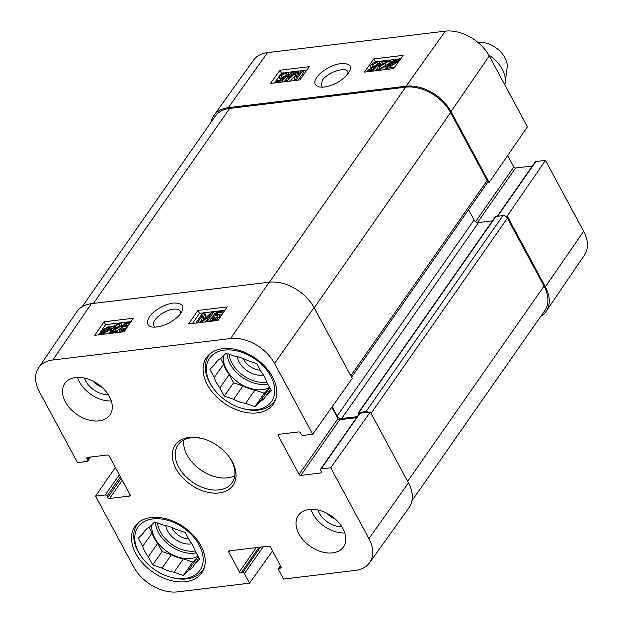 <?xml version="1.0" encoding="UTF-8"?>
<svg xmlns="http://www.w3.org/2000/svg" width="623" height="623" viewBox="0 0 623 623"><rect width="100%" height="100%" fill="white"/><g stroke="black" fill="none" stroke-linecap="round" stroke-linejoin="round"><path stroke-width="0.93" d="M102.024 387.296A15.162 10.186 34.9 0 1 93.505 381.346M335.548 519.286A15.162 10.186 34.9 0 1 327.036 513.336M188.699 538.918A15.162 10.186 34.9 0 1 171.598 527.323M260.266 370.109A15.162 10.186 34.9 0 1 243.165 358.513M275.997 398.338A39.981 26.851 34.9 0 1 274.252 401.453A39.981 26.851 34.9 0 1 241.35 408.174L240.423 407.886A37.777 25.379 34.9 0 1 214.304 389.64A37.777 25.379 34.9 0 1 224.498 350.103A37.777 25.379 34.9 0 1 273.754 383.604A37.777 25.379 34.9 0 1 240.423 407.886M214.304 389.64L213.712 388.869A39.981 26.851 34.9 0 1 208.705 355.663A39.981 26.851 34.9 0 1 211.026 352.953M204.43 567.148A39.981 26.851 34.9 0 1 202.685 570.263A39.981 26.851 34.9 0 1 169.791 576.984L168.864 576.696A37.777 25.379 34.9 0 1 142.745 558.449A37.777 25.379 34.9 0 1 152.939 518.92A37.777 25.379 34.9 0 1 202.187 552.414A37.777 25.379 34.9 0 1 168.864 576.696M142.745 558.449L142.145 557.678A39.981 26.851 34.9 0 1 137.138 524.48A39.981 26.851 34.9 0 1 139.466 521.763M237.316 356.73A18.83 12.647 -145.1 0 0 262.228 375.147A18.83 12.647 -145.1 0 0 263.404 374.953M220.542 358.466L223.602 364.159L214.273 377.522L209.881 369.369L214.849 364.432A30.075 20.201 34.9 0 1 215.885 362.672A30.075 20.201 34.9 0 1 221.188 358.116L226.157 353.179L235.51 356.395A30.075 20.201 34.9 0 1 247.463 360.491L256.816 363.707L261.208 371.861A30.075 20.201 34.9 0 1 266.815 382.273L271.207 390.426L266.239 395.364L270.546 389.196M214.849 364.432L217.178 361.091M269.229 388.308L259.892 401.671L254.932 406.617L264.261 393.253L269.229 388.308A30.075 20.201 34.9 0 0 269.876 387.958M219.88 387.934L229.209 374.571L233.602 382.724L242.962 385.933L233.625 399.304L224.264 396.088L219.88 387.934A30.075 20.201 34.9 0 1 214.273 377.522M224.264 396.088L233.602 382.724M254.932 406.617L245.571 403.4L254.908 390.037L264.261 393.253M266.239 395.364A30.075 20.201 34.9 0 1 265.196 397.124A30.075 20.201 34.9 0 1 259.892 401.671M245.571 403.4A30.075 20.201 34.9 0 1 233.625 399.304M254.908 390.037A30.075 20.201 34.9 0 1 242.962 385.933M229.209 374.571A30.075 20.201 34.9 0 1 223.602 364.159M269.549 387.342A29.343 19.71 34.9 0 1 238.959 382.943A29.343 19.71 34.9 0 1 223.47 355.858M165.757 525.539A18.83 12.647 -145.1 0 0 190.669 543.957A18.83 12.647 -145.1 0 0 191.837 543.762M148.975 527.284L152.043 532.969L142.706 546.332L138.314 538.179L143.282 533.241A30.075 20.201 34.9 0 1 144.326 531.481A30.075 20.201 34.9 0 1 149.621 526.933L154.59 521.988L163.95 525.205A30.075 20.201 34.9 0 1 175.896 529.301L185.257 532.517L189.641 540.671A30.075 20.201 34.9 0 1 195.248 551.082L199.64 559.236L194.672 564.173L198.978 558.013M143.282 533.241L145.611 529.9M197.67 557.118L188.333 570.481L183.364 575.426L192.702 562.063L197.67 557.118A30.075 20.201 34.9 0 0 198.316 556.767M148.313 556.744L157.65 543.381L162.035 551.534L171.395 554.743L162.058 568.114L152.705 564.897L148.313 556.744A30.075 20.201 34.9 0 1 142.706 546.332M152.705 564.897L162.035 551.534M183.364 575.426L174.004 572.21L183.341 558.847L192.702 562.063M194.672 564.173A30.075 20.201 34.9 0 1 193.636 565.933A30.075 20.201 34.9 0 1 188.333 570.481M174.004 572.21A30.075 20.201 34.9 0 1 162.058 568.114M183.341 558.847A30.075 20.201 34.9 0 1 171.395 554.743M157.65 543.381A30.075 20.201 34.9 0 1 152.043 532.969M197.982 556.16A29.343 19.71 34.9 0 1 167.392 551.752A29.343 19.71 34.9 0 1 151.903 524.667M212.552 318.26L212.388 319.35L213.642 319.692L217.637 317.185L218.003 315.814L216.531 315.44L212.536 316.601L216.843 311.835L222.676 311.134L221.952 312.193L217.271 312.754L214.982 315.246L217.591 314.42L219.685 315.02L219.234 316.897L216.851 319.132L213.027 320.596L210.738 320.027L210.979 318.54L212.552 318.26L213.346 319.716M217.661 317.146L214.74 318.298L213.798 316.577M214.74 318.298L213.479 318.33L212.536 316.601M223.416 312.481L222.676 311.134M222.691 313.54L221.952 312.193M218.159 314.381L217.271 312.754M222.395 313.976L218.712 314.42M202.405 313.47L204.741 313.19L202.81 320.502L211.532 312.372L213.611 312.123L207.443 321.133L205.948 321.312L211.111 313.766L202.53 321.725L201.128 321.889L202.981 314.631L197.732 322.301L196.237 322.48L202.405 313.47M204.679 318.742L205.683 314.911L204.741 313.19M213.074 316.017L214.553 313.844L213.611 312.123M207.739 321.663L207.443 321.133M212.599 316.71L211.392 318.462M210.636 319.576L209.336 321.468M206.244 321.842L205.948 321.312M202.818 322.255L202.53 321.725M206.252 320.868L205.045 321.99M201.424 322.426L201.128 321.889M198.021 322.839L197.732 322.301M201.72 319.576L199.617 322.644M196.533 323.018L196.237 322.48M122.194 330.54L121.399 329.084L121.236 330.174L122.49 330.517L126.485 328.017L126.851 326.647L125.379 326.273L121.384 327.433L125.69 322.667L130.744 322.06M126.508 327.971L123.58 329.131L122.638 327.41M123.58 329.131L122.326 329.154L121.384 327.433M130.02 323.111L126.119 323.586L123.829 326.078L126.43 325.245L128.322 325.588M127.006 325.206L126.119 323.586M128.642 325.12L127.551 325.245M125.698 329.956L121.874 331.42L119.585 330.86L119.818 329.365L121.399 329.084M116.657 331.911L108.9 332.853L114.188 329.154C117.545 327.41 119.367 326.195 119.655 325.525L119.857 324.575L118.51 324.233L114.99 326.312L113.581 326.374L119.172 323.314L121.454 323.851L121.119 325.37C120.831 326.195 118.822 327.581 115.091 329.536L111.634 331.545L117.389 330.852L116.657 331.911L117.038 332.612M109.282 333.546L108.9 332.853M119.452 325.954L115.933 328.041L114.99 326.312M115.933 328.041L114.523 328.103L113.581 326.374M121.454 323.851L122.474 326.226M121.547 327.729L116.633 330.938M118.269 332.464L117.389 330.852M109.57 328.142L108.924 329.769L104.064 332.838L102.484 332.511L109.57 328.142M109.399 327.721L102.297 332.114L102.927 330.47L107.826 327.379L109.399 327.721M102.67 331.88L102.406 331.405M112.148 326.024L112.483 326.343L110.801 327.379L110.139 329.598L103.574 333.601L101.354 333.212L99.742 334.208L99.415 333.889L101.097 332.853L101.713 330.626L108.34 326.608L110.551 327.013L112.148 326.024M110.801 327.379L111.743 329.108L113.425 328.072L112.483 326.343M111.743 329.108L111.081 331.327M102.016 334.426L101.354 333.212M99.999 334.668L99.742 334.208M99.844 334.683L99.415 333.889M131.064 321.577L105.591 324.653L98.621 334.831M197.888 310.456L227.224 306.913L217.972 320.432L188.637 323.968L197.888 310.456L199.461 313.33L192.491 323.501M224.942 310.254L199.461 313.33M104.018 321.78L133.353 318.244L124.102 331.755L94.766 335.299L104.018 321.78L105.591 324.653M155.213 327.207L153.772 325.79C150.478 321.125 163.639 310.013 173.404 309.179C176.963 308.821 179.276 309.506 180.343 311.251L180.701 313.322M173.396 302.996C166.434 304.141 160.197 306.96 154.675 311.461C147.729 316.406 143.936 325.852 152.316 327.059C165.072 328.087 179.806 317.403 182.118 310.838C184.509 305.558 181.597 302.942 173.396 302.996M52.83 359.993L230.603 338.538A35.877 24.102 34.9 0 1 274.533 363.365L312.691 434.231L352.229 378.465L314.07 307.606A36.679 24.64 -145.1 0 0 269.159 282.219L91.386 303.674A36.679 24.64 -145.1 0 0 76.785 311.749L38.54 367.897A35.877 24.102 34.9 0 1 52.83 359.993L91.386 303.674M84.417 378.005A19.562 13.138 -145.1 0 0 108.285 394.686M77.47 377.359A27.505 18.48 -145.1 0 0 111.283 400.986M317.94 509.996A19.562 13.138 -145.1 0 0 341.817 526.676M310.994 509.357A27.505 18.48 -145.1 0 0 344.815 532.976M331.81 407.263L337.962 418.687A1.464 0.989 -145.1 0 0 339.753 419.707L356.582 417.675M330.751 467.78L321.125 468.94A1.464 0.989 -145.1 0 0 320.549 469.259L359.448 413.571A1.464 0.989 34.9 0 1 360.024 413.251L370.296 412.013L330.751 467.78L368.909 538.638A35.877 24.102 34.9 0 1 369.517 562.803A35.877 24.102 34.9 0 1 355.445 570.395L283.574 579.071L278.465 569.578A1.464 0.989 -145.1 0 1 278.434 568.597A1.464 0.989 -145.1 0 1 279.011 568.277L280.482 568.106A1.464 0.989 34.9 0 0 281.059 567.787A1.464 0.989 34.9 0 0 281.028 566.805L270.444 547.134A1.464 0.989 34.9 0 0 268.645 546.122L229.334 550.864A1.464 0.989 34.9 0 0 228.758 551.184A1.464 0.989 34.9 0 0 228.781 552.165L239.372 571.828A1.464 0.989 34.9 0 0 241.171 572.849L242.635 572.669A1.464 0.989 -145.1 0 1 244.434 573.682L249.543 583.175L177.672 591.85A35.877 24.102 34.9 0 1 133.743 567.023L95.584 496.157L115.356 467.421M369.517 562.803L409.07 507.581A36.679 24.64 -145.1 0 0 408.447 482.88L370.296 412.013M99.049 420.891A27.505 18.48 34.9 0 1 70.197 408.579A27.505 18.48 34.9 0 1 64.823 383.441A27.505 18.48 34.9 0 1 97.951 384.048A27.505 18.48 34.9 0 1 109.921 414.949A27.505 18.48 34.9 0 1 99.049 420.891M332.581 552.881A27.505 18.48 34.9 0 1 303.728 540.577A27.505 18.48 34.9 0 1 298.355 515.439A27.505 18.48 34.9 0 1 331.483 516.039A27.505 18.48 34.9 0 1 343.452 546.939A27.505 18.48 34.9 0 1 332.581 552.881M185.638 581.703A40.713 27.35 34.9 0 1 142.94 563.488A40.713 27.35 34.9 0 1 134.981 526.287A40.713 27.35 34.9 0 1 184.019 527.183A40.713 27.35 34.9 0 1 201.727 572.911A40.713 27.35 34.9 0 1 185.638 581.703M257.206 412.893A40.713 27.35 34.9 0 1 214.499 394.678A40.713 27.35 34.9 0 1 206.548 357.477A40.713 27.35 34.9 0 1 255.578 358.373A40.713 27.35 34.9 0 1 273.295 404.101A40.713 27.35 34.9 0 1 257.206 412.893M228.283 455.725A33.011 22.171 34.9 0 1 232.13 482.763A33.011 22.171 34.9 0 1 192.375 482.031A33.011 22.171 34.9 0 1 178.007 444.954A33.011 22.171 34.9 0 1 191.059 437.829A33.011 22.171 34.9 0 1 204.718 439.262M189.19 437.424A35.207 23.651 -145.1 0 0 177.08 470.513A35.207 23.651 -145.1 0 0 222.847 492.217A35.207 23.651 -145.1 0 0 228.594 456.114A35.207 23.651 -145.1 0 0 204.251 439.106A35.207 23.651 -145.1 0 0 189.19 437.424M183.738 440.002A33.011 22.171 -145.1 0 0 200.777 470.007A33.011 22.171 -145.1 0 0 234.809 475.684M320.549 469.259A1.464 0.989 -145.1 0 0 320.572 470.24L321.351 471.689A1.464 0.989 34.9 0 1 321.382 472.67A1.464 0.989 34.9 0 1 320.806 472.982L300.854 475.388A1.464 0.989 34.9 0 1 299.056 474.376L278.193 435.617A1.464 0.989 34.9 0 1 278.162 434.636A1.464 0.989 34.9 0 1 278.738 434.317L298.69 431.91A1.464 0.989 34.9 0 1 300.488 432.93L301.267 434.371A1.464 0.989 -145.1 0 0 303.058 435.391L312.691 434.231M90.592 457.025L87.726 461.129A1.464 0.989 -145.1 0 1 87.15 461.448L77.525 462.609L39.366 391.742A35.877 24.102 34.9 0 1 38.54 367.897M87.726 461.129A1.464 0.989 -145.1 0 0 87.703 460.148L86.924 458.699A1.464 0.989 34.9 0 1 86.893 457.718A1.464 0.989 34.9 0 1 87.469 457.399L107.421 454.992A1.464 0.989 34.9 0 1 109.212 456.013L130.082 494.771A1.464 0.989 34.9 0 1 130.114 495.752A1.464 0.989 34.9 0 1 129.537 496.064L109.586 498.47A1.464 0.989 34.9 0 1 107.787 497.458L107.008 496.009A1.464 0.989 -145.1 0 0 105.217 494.997L95.584 496.157M272.5 550.966L249.543 583.175M286.533 74.62L286.72 73.561L285.466 73.226L281.448 75.679L281.066 77.011L282.523 77.377L286.533 76.232L282.172 80.897L276.339 81.597L277.071 80.562L281.752 80.001L284.072 77.556L281.464 78.381L279.369 77.782L279.844 75.967L282.258 73.779L286.089 72.338L288.379 72.891L288.114 74.339L286.533 74.62L287.46 76.364L288.558 76.17M286.712 74.947L282.375 77.423L281.448 75.679M287.374 77.828L286.533 76.232M282.741 81.971L282.172 80.897M286.681 78.81L283.854 81.831M276.908 82.672L276.339 81.597M281.059 80.087L279.369 77.782M288.862 75.749L288.114 74.339M288.379 72.891L289.399 74.994M296.603 79.253L294.266 79.542L296.299 72.4L287.483 80.359L285.396 80.608L291.673 71.801L293.168 71.622L287.912 78.989L296.595 71.209L297.989 71.038L296.042 78.124L301.392 70.625L302.879 70.446L296.603 79.253L297.124 80.235M294.788 80.515L294.266 79.542M287.997 81.333L287.483 80.359M295.294 75.905L289.461 81.154M285.918 81.582L285.396 80.608M293.931 73.592L293.168 71.622M298.331 74.916L298.915 72.782L297.989 71.038M298.168 80.102L303.806 72.198L302.879 70.446M377.686 63.787L377.873 62.728L376.619 62.393L372.601 64.847L372.211 66.178L373.675 66.544L377.686 65.399L373.325 70.064L367.492 70.765L368.224 69.729L372.904 69.169L375.225 66.723L372.616 67.541L370.521 66.949L370.997 65.135L373.411 62.946L377.242 61.506L379.524 62.059L379.267 63.507L377.686 63.787L378.613 65.532L380.194 65.251L379.267 63.507M377.865 64.114L373.527 66.591M378.426 66.809L377.686 65.399M373.808 70.975L373.325 70.064M377.483 68.351L375.178 70.812M367.975 71.684L367.492 70.765M372.211 69.246L370.521 66.949M379.524 62.059L380.451 63.803L380.194 65.251M382.46 61.015L390.216 60.073L384.889 63.694C381.517 65.407 379.68 66.599 379.384 67.253L379.166 68.18L380.505 68.514L384.056 66.474L385.458 66.404L379.835 69.41L377.561 68.888L377.92 67.409C378.216 66.606 380.24 65.244 383.994 63.328L387.467 61.358L381.72 62.051L382.46 61.015M390.862 61.303L390.216 60.073M390.091 61.95L389.507 60.852M388.479 63.982L385.816 65.438C382.444 67.159 380.606 68.343 380.31 69.005M384.757 69.659L386.385 68.156L385.458 66.404M383.223 63.733L382.647 63.803L381.72 62.051M389.484 64.675L390.154 63.079L395.044 60.081L396.617 60.384L389.484 64.675M396.298 60.579L396.049 60.096M389.648 65.08L396.804 60.774L396.15 62.386L391.221 65.415L389.648 65.08M386.883 66.739L386.556 66.427L388.246 65.415L388.939 63.25L395.55 59.333L397.754 59.699L399.374 58.726L399.701 59.029L398.011 60.049L397.365 62.222L390.691 66.163L388.495 65.773L386.883 66.739L387.81 68.491L386.556 66.427M400.052 59.691L399.701 59.029M398.767 61.49L398.011 60.049M394.974 66.809L391.618 67.907L389.414 67.518L388.495 65.773M389.414 67.518L387.81 68.491M400.721 58.749L399.553 58.889M398.985 58.959L396.345 59.278M394.756 59.473L378.254 61.467M376.144 61.716L375.194 62.027M371.02 67.884L369.836 69.535M309.257 66.692L299.842 79.908L270.507 83.443L279.922 70.228L309.257 66.692M306.843 70.08L302.934 70.555M301.298 70.749L298.043 71.139M296.455 71.334L293.223 71.723M291.587 71.925L287.694 72.393M284.15 72.821L281.471 73.14L274.47 82.968M279.922 70.228L281.471 73.14M403.136 55.361L393.72 68.577L364.385 72.112L373.8 58.905L403.136 55.361M373.8 58.905L375.342 61.817M322.426 87.243L321.071 85.951L322.356 80.312C327.503 72.369 345.734 66.233 347.836 71.77L348.202 73.553M324.201 87.103C335.68 84.993 344.192 79.627 349.721 71.014C354.58 62.02 338.702 61.295 327.815 68.141C317.208 74.012 309.358 84.378 319.552 87.056L324.201 87.103M445.328 31.15L267.555 52.605A35.877 24.102 -145.1 0 0 253.483 60.197L213.93 115.419A36.679 24.64 34.9 0 1 228.314 107.662L406.087 86.208A36.679 24.64 34.9 0 1 450.997 111.587L489.156 182.453L527.416 126.843L489.257 55.977A35.877 24.102 -145.1 0 0 445.328 31.15L406.087 86.208M497.263 216.282L535.274 161.871A1.464 0.989 34.9 0 1 535.85 161.552L545.475 160.391L507.223 216.002L545.374 286.86A36.679 24.64 34.9 0 1 546.215 311.251A36.679 24.64 34.9 0 1 540.795 316.32M507.223 216.002L505.502 216.212M487.435 182.656L489.156 182.453M211.033 122.256A36.679 24.64 34.9 0 1 213.93 115.419M507.644 155.579L513.788 166.987A1.464 0.989 -145.1 0 0 515.579 168.008L532.408 165.975M546.215 311.251L584.46 255.103A35.877 24.102 -145.1 0 0 583.634 231.258L545.475 160.391M358.809 414.482L358.42 413.758A1.464 0.989 34.9 0 1 358.389 412.776A1.464 0.989 34.9 0 1 358.973 412.457L366.013 411.608A3.668 2.461 34.9 0 1 368.575 412.224M332.16 406.764L337.144 416.016A3.668 2.461 -145.1 0 0 341.638 418.555L357.283 416.662M351.567 377.234L487.256 182.983A3.668 2.461 -145.1 0 0 487.186 180.53L450.585 112.561A36.679 24.64 -145.1 0 0 405.674 87.181L229.661 108.418A36.679 24.64 -145.1 0 0 215.169 116.337L82.205 306.68M411.967 500.744L544.759 310.643A36.679 24.64 -145.1 0 0 544.027 286.105L507.426 218.136A3.668 2.461 -145.1 0 0 502.94 215.597L495.9 216.446A1.464 0.989 -145.1 0 0 495.316 216.757L358.389 412.776M492.45 220.861L478.557 222.543A3.668 2.461 34.9 0 1 474.072 220.005L468.558 209.756M504.755 84.759A29.343 19.71 -145.1 0 0 505.206 82.571L507.153 67.697A22.007 14.781 -145.1 0 0 498.455 49.754A22.007 14.781 -145.1 0 0 477.981 42.442A22.007 14.781 -145.1 0 0 477.973 42.45M505.206 82.571A29.343 19.71 -145.1 0 0 488.689 54.964M266.784 382.179A27.871 18.721 34.9 0 1 229.085 354.183M267.773 384.056A29.343 19.71 34.9 0 1 241.117 376.471A29.343 19.71 34.9 0 1 227.052 353.49M195.225 550.989A27.871 18.721 34.9 0 1 157.526 522.993M196.206 552.866A29.343 19.71 34.9 0 1 169.557 545.281A29.343 19.71 34.9 0 1 155.485 522.3M217.474 317.162L216.531 315.44M219.748 317.831L219.234 316.897M217.591 320.479L216.851 319.132M213.253 321.001L213.027 320.596M203.487 319.848L203.153 319.233M126.321 327.994L125.379 326.273M122.186 331.989L121.874 331.42M119.398 325.845L118.51 324.233M121.921 326.834L121.119 325.37M115.909 331.031L115.091 329.536M103.441 331.405L102.927 330.47M108.363 328.368L107.826 327.379M111.727 330.058L110.785 328.329M110.925 331.039L110.139 329.598M103.901 334.193L103.574 333.601M102.6 334.349L102.195 333.601M269.159 282.219L230.603 338.538M229.723 550.818L228.781 552.165M281.16 567.132L280.482 568.106M280.599 566.003L279.011 568.277M263.233 546.776L244.434 573.682M260.492 547.103L242.635 572.669M259.028 547.282L241.171 572.849M256.294 547.609L239.372 571.828M337.962 418.687L299.056 474.376M339.753 419.707L300.854 475.388M279.127 434.27L278.193 435.617M360.024 413.251L321.125 468.94M321.484 472.016L320.806 472.982M130.215 495.098L129.537 496.064M122.287 480.286L109.586 498.47M121.197 478.262L107.787 497.458M120.418 476.821L107.008 496.009M119.328 474.788L105.217 494.997M89.813 457.118L87.703 460.148M87.859 457.352L86.924 458.699M314.07 307.606L274.533 363.365M408.447 482.88L368.909 538.638M286.393 74.97L285.466 73.226M282.118 79.612L281.464 78.381M295.45 75.36L294.663 73.888M377.546 64.138L376.619 62.393M373.512 66.56L372.601 64.847M373.27 68.779L372.616 67.541M385.816 65.438L384.889 63.694M380.069 68.546L379.384 67.253M380.256 70.197L379.835 69.41M390.637 63.982L390.154 63.079M395.55 61.031L395.044 60.081M397.739 62.939L397.365 62.222M391.618 67.907L390.691 66.163M228.314 107.662L267.555 52.605M475.59 221.663L513.788 166.987M477.514 222.497L515.579 168.008M497.66 216.228L535.85 161.552M545.374 286.86L583.634 231.258M450.997 111.587L489.257 55.977M229.661 108.418L93.442 303.424M405.674 87.181L269.455 282.188M544.027 286.105L407.629 481.361M507.426 218.136L371.035 413.392M502.94 215.597L366.013 411.608M495.9 216.446L358.973 412.457M478.557 222.543L341.638 418.555M474.072 220.005L337.144 416.016M487.186 180.53L350.788 375.786M314.187 307.817L450.585 112.561M274.252 401.453L275.654 399.444M208.705 355.663L210.107 353.654M202.685 570.263L204.087 568.254M137.138 524.48L138.54 522.471M219.685 315.02L220.628 316.749M210.738 320.027L211.68 321.756M119.585 330.86L120.527 332.581M280.443 565.715L278.434 568.597M377.561 68.888L378.488 70.633"/></g></svg>
